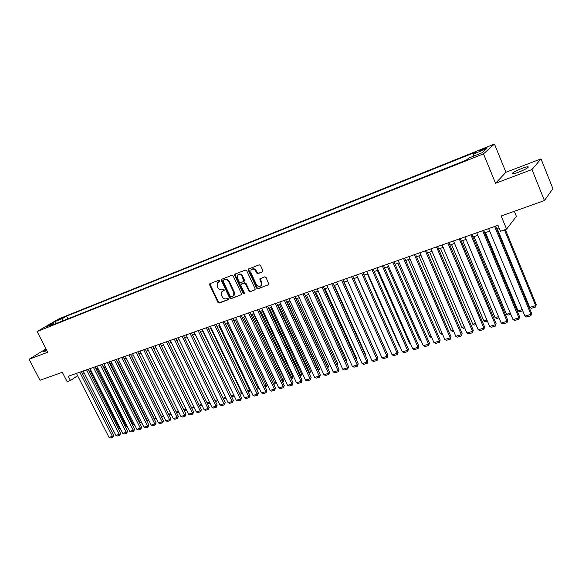 <?xml version="1.0" encoding="UTF-8"?>
<svg xmlns="http://www.w3.org/2000/svg" width="582" height="582" viewBox="0 0 582 582"><rect width="100%" height="100%" fill="white"/><g stroke="black" fill="none" stroke-linecap="round" stroke-linejoin="round"><path stroke-width="0.87" d="M219.851 280.67L218.934 280.211L210.007 283.63L209.636 284.918L217.908 302.356L219.203 303.018L228.151 299.745L228.428 298.842L227.511 298.377L226.347 298.806C224.616 299.221 223.226 298.515 222.171 296.689L221.48 295.234L221.567 292.019L224.128 290.476L224.143 289.771L223.226 289.312L222.062 289.749C220.338 290.171 218.948 289.472 217.894 287.646L217.202 286.177L217.341 282.852L219.821 281.404L219.851 280.67M521.901 168.431C517.449 170.184 514.328 171.726 512.553 173.072C511.425 174.316 513.426 174.018 518.562 172.177C523.043 170.424 526.179 168.867 527.976 167.514C529.096 166.263 527.066 166.568 521.901 168.431M46.414 349.702L42.981 351.855L46.931 350.699M484.224 148.483L479.59 150.76C479.037 151.276 479.946 151.073 482.333 150.149L486.981 147.872C487.534 147.355 486.617 147.559 484.224 148.483M262.46 271.94L262.897 270.594L260.532 265.487L259.165 264.817L248.274 269.168L248.259 270.172L256.626 288.155L257.972 288.825L268.957 284.54L266.09 277.505L264.723 276.828L259.776 278.902L261.187 282.881L261.238 285.355C259.681 287.137 258.081 286.897 256.436 284.634L250.929 272.783L250.958 270.121C252.552 268.498 254.123 268.789 255.673 270.986L256.589 272.973L257.95 273.642L262.817 271.685M46 348.88L29.1 359.254L39.976 380.264L62.325 372.305L67.134 381.683L70.473 380.526L68.29 376.256L497.981 225.321L500.433 231.272L506.573 229.141L516.38 216.351L514.313 211.295M531.977 169.529L541.02 158.879L505.94 172.257L495.551 183.272L531.977 169.529L544.439 200.564L501.16 215.987L506.573 229.141M495.551 183.272L483.497 153.859L37.095 331.536L59.037 318.776L494.453 144.03L483.497 153.859M29.1 359.254L47.717 352.226L37.095 331.536M233.171 275.933L231.84 275.271L221.407 279.396L221.364 280.444L229.664 298.042L230.974 298.704L241.501 294.659L241.501 293.706L233.171 275.933M235.084 274.035L245.371 270.099L246.717 270.761L255.083 288.723L255.098 289.654L250.231 291.662L248.892 290.993L245.509 283.761L244.178 283.092L240.868 284.511L240.853 285.493L244.367 293.001L244.375 293.663L243.152 293.444L234.684 275.359L235.084 274.035M541.02 158.879L552.9 188.648L544.439 200.564M248.463 268.957L248.645 269.35M58.433 319.94L64.304 317.103L58.433 319.94M473.69 156.114L473.428 154.004L475.567 152.157L66.566 316.164L62.521 318.529L62.201 321.097M473.428 154.004L486.516 148.766L481.94 152.826L468.663 158.122L466.415 160.065L49.361 326.211L53.566 323.759L46.32 326.648L55.312 321.41L62.521 318.529M505.94 172.257L494.453 144.03M82.36 373.498L84.114 372.887M89.141 371.127L90.938 370.501M96.001 368.733L97.841 368.093M102.934 366.311L104.818 365.649M109.94 363.859L111.875 363.183M117.033 361.386L119.012 360.695M124.199 358.876L126.229 358.17M131.452 356.344L133.525 355.617M138.785 353.783L140.909 353.034M146.198 351.186L148.381 350.429M153.706 348.567L155.932 347.789M161.294 345.912L163.578 345.119M168.969 343.235L171.312 342.412M176.739 340.514L179.132 339.677M184.603 337.771L187.055 336.913M192.555 334.992L195.065 334.112M200.601 332.177L203.176 331.282M208.749 329.332L211.382 328.408M216.991 326.451L219.683 325.505M225.343 323.534L228.093 322.566M233.789 320.58L236.605 319.591M242.338 317.59L245.226 316.586M250.995 314.564L253.948 313.531M259.761 311.501L262.78 310.446M268.637 308.402L271.729 307.318M277.629 305.259L280.786 304.153M286.73 302.08L289.96 300.945M295.947 298.857L299.257 297.7M305.288 295.591L308.671 294.412M314.746 292.288L318.209 291.073M324.327 288.941L327.87 287.697M334.032 285.544L337.662 284.278M343.875 282.11L347.578 280.808M353.841 278.625L357.632 277.294M363.939 275.097L367.824 273.736M374.175 271.518L378.147 270.128M384.557 267.887L388.616 266.469M395.076 264.213L399.23 262.758M405.734 260.489L409.99 258.997M416.545 256.706L420.902 255.185M427.508 252.879L431.96 251.322M438.624 248.994L443.178 247.401M449.901 245.051L454.564 243.422M461.337 241.057L466.102 239.391M472.933 237.005L477.815 235.295M484.697 232.887L489.695 231.149M496.635 228.719L499.036 227.882M70.473 380.526L77.581 375.666M67.912 318.827L66.566 316.164M54.439 324.196L53.566 323.759M56.389 323.417L55.312 321.41M219.872 281.317L218.192 282.132M222.433 291.24L224.172 290.396M210.175 283.565L210.16 284.562L218.417 301.985L219.712 302.64L228.457 299.439M221.902 279.076L221.88 280.088L230.174 297.671L231.483 298.333L241.494 294.667M223.335 280.153L223.059 281.07L230.356 296.536L231.272 296.995L233.746 295.518L233.775 292.404L228.784 281.79C227.715 279.942 226.311 279.244 224.565 279.68L223.641 279.942M233.346 296.02L234.248 295.147L234.277 292.033L233.775 292.404M223.852 279.797L225.081 279.324C226.827 278.887 228.231 279.586 229.293 281.433L234.277 292.033M255.069 289.698L250.231 291.662M241.428 284.06L244.673 282.728L246.011 283.398L249.387 290.622L250.726 291.291M234.713 274.326L235.208 273.984L235.186 275.002L243.654 293.073L244.411 293.575M241.996 276.232C240.519 274.1 238.991 273.78 237.42 275.271L237.347 277.992L239.282 282.132L240.613 282.794L243.923 281.368L241.996 276.232L242.498 275.875C241.261 273.955 239.842 273.504 238.242 274.537M243.982 281.244L244.433 280.022L243.938 280.386M242.498 275.875L244.433 280.022M251.831 269.291C253.476 268.237 254.916 268.688 256.167 270.63L257.084 272.616L258.437 273.285L262.86 271.619M260.831 285.929L261.725 284.984L261.674 282.517L261.187 282.881M260.292 278.48L261.674 282.517M248.79 268.789L248.754 269.822L257.113 287.784L258.459 288.454L268.913 284.627M120.321 428.534L119.608 428.745L90.232 370.749M119.608 428.745L120.649 429.174M79.785 372.211L112.428 436.376L113.766 435.278L81.415 371.643M76.424 373.397L109.016 437.366L112.428 436.376L112.864 437.278L110.478 437.97L109.016 437.366M113.766 435.278L112.864 437.278M127.305 426.468L126.389 426.737L96.932 368.406M126.389 426.737L127.72 427.29M134.362 424.38L133.234 424.707L103.705 366.042M134.813 425.275L133.234 424.707M141.499 422.263L140.16 422.663L110.558 363.648M141.95 423.165L140.16 422.663M148.716 420.131L147.166 420.59L117.477 361.226M149.167 421.041L147.166 420.59M86.573 369.832L119.303 434.368L120.634 433.277L88.195 369.257M83.168 371.025L115.854 435.372L119.303 434.368L119.732 435.278L117.324 435.983L115.854 435.372M120.634 433.277L119.732 435.278M93.433 367.424L126.25 432.346L127.574 431.247L95.048 366.849M89.992 368.632L122.766 433.357L126.25 432.346L126.68 433.263L124.242 433.968L122.766 433.357M127.574 431.247L126.68 433.263M100.366 364.987L133.278 430.294L134.595 429.196L101.981 364.419M96.888 366.209L129.757 431.32L133.278 430.294L133.7 431.218L131.234 431.939L129.757 431.32M134.595 429.196L133.7 431.218M107.386 362.521L140.378 428.228L141.688 427.123L108.987 361.96M103.865 363.757L136.821 429.261L140.378 428.228L140.793 429.16L138.305 429.88L136.821 429.261M141.688 427.123L140.793 429.16M156.012 417.971L154.237 418.494L124.475 358.781M156.463 418.887L154.237 418.494M114.479 360.025L147.566 426.133L148.861 425.027L116.073 359.465M110.922 361.277L143.965 427.181L147.566 426.133L147.974 427.072L145.449 427.806L143.965 427.181M148.861 425.027L147.974 427.072M163.389 415.788L161.396 416.377L131.554 356.308M163.848 416.705L162.858 417.003L161.396 416.377M121.653 357.508L154.827 424.016L156.121 422.91L123.239 356.948M118.051 358.774L151.182 425.078L154.827 424.016L155.227 424.962L152.68 425.704L151.182 425.078M156.121 422.91L155.227 424.962M168.7 414.217L170.853 413.584M171.312 414.508L170.097 414.864L168.736 414.282M128.906 354.962L162.174 421.87L163.455 420.764L130.484 354.402M125.268 356.235L158.486 422.947L162.174 421.87L162.567 422.83L159.985 423.58L158.486 422.947M163.455 420.764L162.567 422.83M176.201 411.998L178.405 411.35M178.863 412.274L177.415 412.703L176.317 412.238M136.246 352.379L169.602 419.709L170.875 418.603L137.818 351.834M132.565 353.674L165.877 420.793L169.602 419.709L169.98 420.67L167.376 421.433L165.877 420.793M170.875 418.603L169.98 420.67M183.781 409.757L186.036 409.088M186.495 410.026L184.814 410.521L183.985 410.164M143.667 349.775L177.11 417.52L178.376 416.406L145.231 349.229M139.942 351.084L173.341 418.618L177.11 417.52L177.488 418.494L174.855 419.258L173.341 418.618M178.376 416.406L177.488 418.494M191.449 407.487L193.762 406.803M194.221 407.749L191.74 408.077M151.175 347.141L184.705 415.301L185.964 414.195L152.731 346.588M147.413 348.458L180.9 416.414L184.705 415.301L185.076 416.283L182.413 417.061L180.9 416.414M185.964 414.195L185.076 416.283M199.211 405.188L201.568 404.49M202.034 405.443L199.582 405.96M158.77 344.471L192.395 413.06L193.639 411.954L160.319 343.926M154.965 345.81L188.539 414.188L192.395 413.06L192.751 414.057L190.059 414.835L188.539 414.188M193.639 411.954L192.751 414.057M207.054 402.868L209.476 402.155M209.942 403.108L207.519 403.821M166.459 341.772L200.164 410.797L201.401 409.684L167.994 341.227M162.604 343.125L196.272 411.932L200.164 410.797L200.521 411.794L197.793 412.587L196.272 411.932M201.401 409.684L200.521 411.794M214.998 400.518L217.472 399.79M217.937 400.751L215.456 401.478M174.236 339.037L208.029 408.506L209.251 407.393L175.764 338.506M170.337 340.412L204.086 409.655L208.029 408.506L208.378 409.51L205.613 410.317L204.086 409.655M209.251 407.393L208.378 409.51M195.028 334.126L225.554 397.375M223.03 398.146L225.525 397.404L225.838 398.415L223.495 399.107M182.101 336.272L215.987 406.185L217.195 405.072L183.621 335.741M178.157 337.662L212.001 407.349L215.987 406.185L216.322 407.204L213.529 408.011L212.001 407.349M217.195 405.072L216.322 407.204M202.907 331.369L233.695 394.858M231.156 395.738L233.477 395.054L233.789 396.073L231.621 396.713M190.067 333.479L224.034 403.843L225.234 402.722L191.573 332.948M186.073 334.883L220.003 405.014L224.034 403.843L224.361 404.868L221.538 405.683L220.003 405.014M225.234 402.722L224.361 404.868M210.88 328.583L241.53 392.668L241.923 392.297M239.377 393.308L241.53 392.668L241.828 393.701L239.849 394.283M242.323 393.119L241.828 393.701M198.12 330.649L232.182 401.464L233.367 400.351L199.619 330.125M194.082 332.067L228.1 402.657L232.182 401.464L232.494 402.497L229.643 403.333L228.1 402.657M233.367 400.351L232.494 402.497M218.948 325.767L249.678 390.26L250.26 389.707M247.699 390.842L249.678 390.26L249.962 391.3L248.172 391.824M250.544 390.311L249.962 391.3M206.275 327.782L240.424 399.063L241.595 397.942L207.759 327.259M202.187 329.223L236.292 400.271L240.424 399.063L240.73 400.11L237.834 400.947L236.292 400.271M241.595 397.942L240.73 400.11M227.118 322.908L257.913 387.823L258.684 387.081M256.124 388.354L257.913 387.823L258.197 388.871L256.589 389.343M258.866 387.459L258.197 388.871M214.525 324.887L248.761 396.633L249.925 395.513L216.002 324.37M210.393 326.342L244.578 397.848L248.761 396.633L249.06 397.688L246.135 398.539L244.578 397.848M249.925 395.513L249.06 397.688M235.375 320.02L266.25 385.357L267.218 384.411M264.65 385.83L266.25 385.357L266.52 386.412L265.116 386.826M267.291 384.571L266.52 386.412M222.884 321.948L257.2 394.174L258.357 393.054L224.346 321.439M218.694 323.425L252.974 395.404L257.2 394.174L257.491 395.236L254.53 396.095L252.974 395.404M258.357 393.054L257.491 395.236M243.742 317.103L274.689 382.861L275.781 381.777L245.131 316.615M273.278 383.276L274.689 382.861L274.944 383.924L273.744 384.28M275.781 381.777L274.944 383.924M231.338 318.98L265.748 391.679L266.883 390.558L232.793 318.47M227.096 320.471L261.464 392.93L265.748 391.679L266.025 392.755L263.028 393.628L261.464 392.93M266.883 390.558L266.025 392.755M252.202 314.142L283.223 380.337L284.307 379.253L253.585 313.662M282.008 380.693L283.223 380.337L283.478 381.414L282.481 381.705M284.307 379.253L283.478 381.414M239.9 315.975L274.391 389.162L275.519 388.041L241.341 315.466M235.608 317.481L270.055 390.427L274.391 389.162L274.66 390.246L271.627 391.126L270.055 390.427M275.519 388.041L274.66 390.246M260.772 311.152L291.866 377.776L292.935 376.7L262.14 310.672M290.847 378.082L291.866 377.776L292.106 378.867L291.32 379.093M292.935 376.7L292.106 378.867M248.572 312.927L283.15 386.608L284.256 385.488L249.991 312.425M244.222 314.455L278.756 387.888L283.15 386.608L283.405 387.699L280.328 388.594L278.756 387.888M284.256 385.488L283.405 387.699M269.444 308.118L300.61 375.194L301.665 374.11L270.797 307.645M299.803 375.434L300.61 375.194L300.836 376.285L300.276 376.452M301.665 374.11L300.836 376.285M257.346 309.842L292.011 384.025L293.102 382.905L258.757 309.348M252.944 311.392L287.566 385.32L292.011 384.025L292.251 385.131L289.145 386.033L287.566 385.32M293.102 382.905L292.251 385.131M278.218 305.048L309.464 372.575L310.497 371.491L279.564 304.582M308.86 372.749L309.464 372.575L309.34 373.782M310.497 371.491L309.675 373.68M266.236 306.721L300.981 381.406L302.058 380.286L267.633 306.234M261.776 308.285L296.478 382.723L300.981 381.406L301.214 382.527L298.064 383.443L296.478 382.723M302.058 380.286L301.214 382.527M287.108 301.942L318.419 369.919L319.445 368.843L288.439 301.483M318.041 370.036L318.419 369.919L318.514 371.069M319.445 368.843L318.623 371.04M275.235 303.564L310.06 378.766L311.123 377.638L276.617 303.077M270.717 305.15L305.506 380.09L310.06 378.766L310.279 379.886L307.092 380.817L305.506 380.09M311.123 377.638L310.279 379.886M296.107 298.799L327.491 367.235L328.495 366.158L297.417 298.34M327.331 367.286L327.601 367.875M328.495 366.158L327.775 368.261M284.351 300.363L319.256 376.081L320.304 374.954L285.718 299.883M279.775 301.963L314.644 377.427L319.256 376.081L319.467 377.216L316.237 378.154L314.644 377.427M320.304 374.954L319.467 377.216M336.723 364.463L337.662 363.437L306.518 295.161M337.662 363.437L337.131 365.358M293.583 297.118L328.575 373.368L329.601 372.24L294.936 296.645M288.948 298.741L323.898 374.728L328.575 373.368L328.772 374.517L325.498 375.463L323.898 374.728M329.601 372.24L328.772 374.517M346.195 361.517L346.945 360.687L315.728 291.946M346.566 362.331L346.945 360.687M302.931 293.83L338.004 370.618L339.015 369.49L304.27 293.364M298.239 295.481L333.275 371.993L338.004 370.618L338.186 371.774L334.876 372.742L333.275 371.993M339.015 369.49L338.186 371.774M355.791 358.527L356.344 357.901L325.054 288.679M356.06 359.123L356.344 357.901M312.403 290.505L347.556 367.831L348.553 366.704L313.727 290.04M307.652 292.171L342.769 369.228L347.556 367.831L347.73 369.003L344.377 369.977L342.769 369.228M348.553 366.704L347.73 369.003M365.503 355.493L365.852 355.085L334.505 285.384M365.671 355.871L365.852 355.085M321.999 287.137L357.232 365.009L358.214 363.888L323.301 286.679M317.19 288.825L352.379 366.427L357.232 365.009L357.392 366.194L353.994 367.184L352.379 366.427M358.214 363.888L357.392 366.194M375.339 352.408L344.071 282.037M331.725 283.718L367.038 362.157L367.991 361.029L333.013 283.267M326.851 285.435L362.12 363.59L367.038 362.157L367.177 363.35L363.735 364.347L362.12 363.59M367.991 361.029L367.177 363.35M341.576 280.262L376.961 359.261L377.907 358.134L342.842 279.811M336.636 281.994L371.985 360.709L376.961 359.261L377.092 360.469L373.608 361.48L371.985 360.709M377.907 358.134L377.092 360.469M389.46 348.902L357.457 277.359M351.564 276.748L387.023 356.33L387.947 355.202L352.808 276.312M346.552 278.509L381.981 357.799L387.023 356.33L387.139 357.544L383.611 358.57L381.981 357.799M387.947 355.202L387.139 357.544M399.718 345.868L399.252 346.006L367.358 273.896M399.252 346.006L399.921 346.334M361.677 273.198L397.215 353.354L398.117 352.234L362.906 272.769M356.606 274.98L392.108 354.845L397.215 353.354L397.317 354.591L393.738 355.631L392.108 354.845M398.117 352.234L397.317 354.591M410.114 342.791L409.35 343.024L377.391 270.39M409.35 343.024L410.448 343.555M371.934 269.597L407.546 350.342L408.426 349.222L373.142 269.168M366.791 271.401L402.366 351.855L407.546 350.342L407.633 351.593L404.003 352.641L402.366 351.855M408.426 349.222L407.633 351.593M420.648 339.677L419.578 339.997L387.554 266.84M419.578 339.997L421.113 340.739M382.33 265.945L418.014 347.294L418.873 346.166L383.516 265.53M377.114 267.778L412.762 348.822L418.014 347.294L418.08 348.553L414.406 349.622L412.762 348.822M418.873 346.166L418.08 348.553M431.32 336.52L429.938 336.927L397.855 263.239M431.808 337.64L429.938 336.927M392.865 262.242L428.621 344.202L429.458 343.074L394.036 261.835M387.583 264.097L423.303 345.752L428.621 344.202L428.679 345.475L424.955 346.552L423.303 345.752M429.458 343.074L428.679 345.475M442.145 333.319L440.443 333.821L408.302 259.594M442.633 334.446L440.443 333.821M403.552 258.488L439.381 341.067L440.188 339.946L404.694 258.088M398.19 260.372L433.983 342.638L439.381 341.067L439.41 342.354L435.642 343.445L433.983 342.638M440.188 339.946L439.41 342.354M453.116 330.074L451.086 330.671L418.88 255.891M453.604 331.216L452.709 331.478L451.086 330.671M414.384 254.683L450.279 337.887L451.065 336.767L415.504 254.29M408.95 256.597L444.808 339.481L450.279 337.887L450.293 339.19L446.467 340.303L444.808 339.481M451.065 336.767L450.293 339.19M464.232 326.778L461.868 327.484L429.611 252.144M464.727 327.928L463.498 328.292L461.868 327.484M425.369 250.827L461.33 334.665L462.093 333.544L426.468 250.442M419.855 252.763L455.786 336.28L461.33 334.665L461.33 335.981L457.452 337.109L455.786 336.28M462.093 333.544L461.33 335.981M475.516 323.447L472.802 324.247L440.479 248.347M476.003 324.603L474.432 325.069L472.802 324.247M436.507 246.913L472.533 331.398L473.268 330.278L437.577 246.535M430.92 248.878L466.909 333.042L472.533 331.398L472.511 332.729L468.583 333.872L466.909 333.042M473.268 330.278L472.511 332.729M486.952 320.064L483.882 320.973L451.508 244.491M487.44 321.228L485.519 321.795L483.882 320.973M447.805 242.949L483.897 328.088L484.602 326.968L448.853 242.578M442.131 244.935L478.193 329.754L483.897 328.088L483.86 329.434L479.866 330.591L478.193 329.754M484.602 326.968L483.86 329.434M498.548 316.63L495.115 317.648L462.683 240.584M499.043 317.808L496.752 318.485L495.115 317.648M459.263 238.918L495.413 324.727L496.097 323.614L460.282 238.562M453.509 240.941L489.637 326.415L495.413 324.727L495.355 326.087L491.317 327.266L489.637 326.415M496.097 323.614L495.355 326.087M510.312 313.152L506.5 314.28L474.017 236.627M510.807 314.338L508.144 315.117L506.5 314.28M470.889 234.837L507.097 321.322L507.751 320.209L471.878 234.488M465.054 236.889L501.233 323.032L507.097 321.322L507.024 322.697L502.921 323.89L501.233 323.032M507.751 320.209L507.024 322.697M522.243 309.617L518.045 310.861L485.512 232.604M522.738 310.817L519.69 311.712L518.045 310.861M482.682 230.698L518.948 317.867L519.581 316.753L483.649 230.356M476.76 232.778L513.004 319.605L518.948 317.867L518.853 319.256L514.692 320.471L513.004 319.605M519.581 316.753L518.853 319.256M504.463 229.868L535.666 305.645L529.751 307.398L497.173 228.53M536.24 304.582L535.542 307.034L536.24 304.582L505.358 229.555M535.542 307.034L531.402 308.256L529.751 307.398M494.642 226.493L530.973 314.367L531.57 313.254L495.58 226.165M488.64 228.602L524.935 316.128L530.973 314.367L530.849 315.771L526.63 316.994L524.935 316.128M531.57 313.254L530.849 315.771M62.238 318.289L62.019 317.852M218.934 281.673L218.417 282.03M223.226 290.753L222.71 291.116M219.712 302.64L219.203 303.018M218.417 301.985L217.908 302.356M210.16 284.562L209.636 284.918M231.483 298.333L230.974 298.704M230.174 297.671L229.664 298.042M221.88 280.088L221.364 280.444M229.293 281.433L228.784 281.79M225.081 279.324L224.565 279.68M255.032 289.763L254.661 290.04M249.387 290.622L248.892 290.993M246.011 283.398L245.509 283.761M244.673 282.728L244.178 283.092M241.763 283.82L241.261 284.183M243.654 293.073L243.152 293.444M235.186 275.002L234.684 275.359M258.437 273.285L257.95 273.642M257.084 272.616L256.589 272.973M256.167 270.63L255.673 270.986M260.27 279.484L259.783 279.847M268.877 284.678L268.498 284.976M258.459 288.454L257.972 288.825M257.113 287.784L256.626 288.155M248.754 269.822L248.259 270.172M512.866 173.836L512.553 173.072M210.08 283.601L209.687 283.87M221.844 279.098L221.407 279.396M234.248 295.147L233.746 295.518M244.425 281.004L243.923 281.368M261.725 284.984L261.238 285.355M260.263 278.538L259.776 278.902M248.776 268.811L248.274 269.168"/></g></svg>
